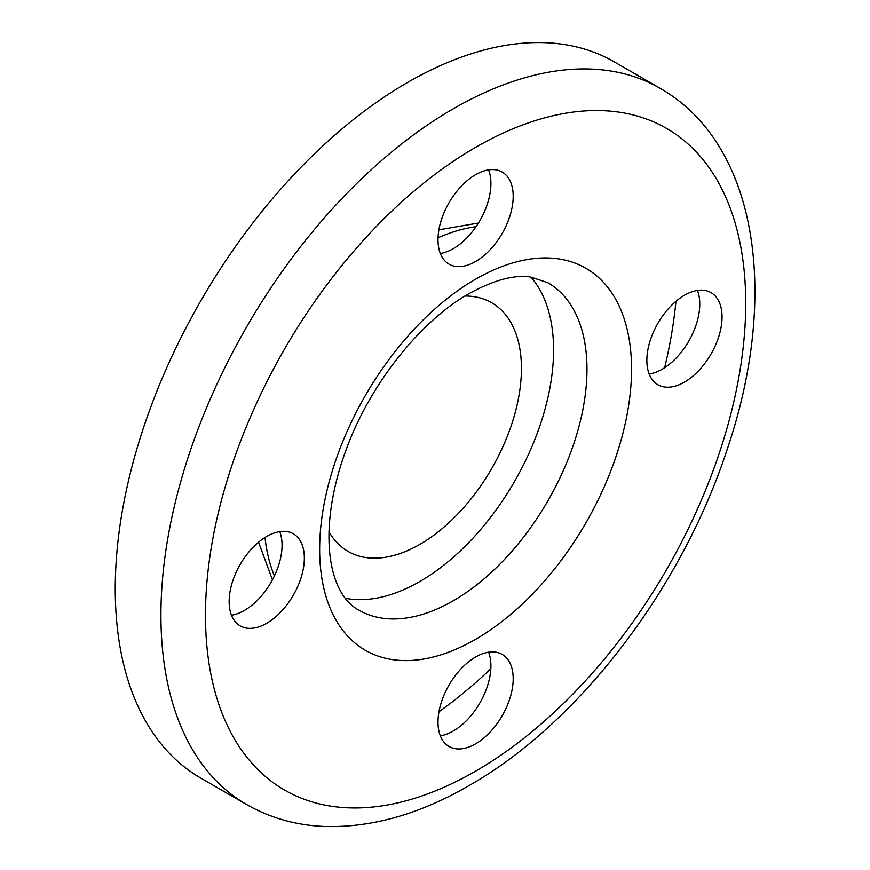 <?xml version="1.0" encoding="UTF-8"?>
<svg xmlns="http://www.w3.org/2000/svg" width="870" height="870" viewBox="0 0 870 870"><rect width="100%" height="100%" fill="white"/><g stroke="black" fill="none" stroke-linecap="round" stroke-linejoin="round"><path stroke-width="1.3" d="M722.046 316.974A53.168 30.7 120 0 0 711.04 292.635A53.168 30.7 120 0 0 670.063 306.882A53.168 30.7 120 0 0 646.856 360.387A53.168 30.7 120 0 0 657.872 384.725A53.168 30.7 120 0 0 698.838 370.479A53.168 30.7 120 0 0 722.046 316.974M697.446 290.449A53.168 30.7 -60 0 1 699.763 304.119A53.168 30.7 -60 0 1 649.172 374.056M475.596 174.685A53.168 30.7 120 0 0 440.862 221.535A53.168 30.7 120 0 0 449.018 264.143A53.168 30.7 120 0 0 475.596 261.511A53.168 30.7 120 0 0 510.331 214.651A53.168 30.7 120 0 0 502.186 172.053A53.168 30.7 120 0 0 475.596 174.685M488.592 169.857A53.168 30.7 -60 0 1 453.324 248.646A53.168 30.7 -60 0 1 440.318 253.475M229.147 601.551A53.168 30.7 120 0 0 240.163 625.889A53.168 30.7 120 0 0 281.13 611.643A53.168 30.7 120 0 0 304.337 558.138A53.168 30.7 120 0 0 293.331 533.799A53.168 30.7 120 0 0 252.354 548.046A53.168 30.7 120 0 0 229.147 601.551M279.738 531.603A53.168 30.7 -60 0 1 282.054 545.272A53.168 30.7 -60 0 1 231.463 615.221M475.596 743.839A53.168 30.7 120 0 0 510.331 696.99A53.168 30.7 120 0 0 502.186 654.381A53.168 30.7 120 0 0 475.596 657.013A53.168 30.7 120 0 0 440.862 703.863A53.168 30.7 120 0 0 449.018 746.471A53.168 30.7 120 0 0 475.596 743.839M488.592 652.195A53.168 30.7 -60 0 1 453.324 730.974A53.168 30.7 -60 0 1 440.318 735.803M438.98 711.747A382.006 220.556 120 0 0 490.832 668.758M664.647 367.705A382.006 220.556 120 0 0 675.946 301.303M660.069 88.283L614.405 61.922A413.511 238.739 120 0 0 407.649 82.4A413.511 238.739 120 0 0 137.514 446.788A413.511 238.739 120 0 0 200.894 778.15L246.569 804.511C270.44 818.148 296.735 825.478 325.434 826.5C372.175 827.642 420.058 814.005 469.071 785.588C578.854 723.318 681.884 588.131 727.2 449.322C779.335 296.181 758.412 144.398 660.069 88.283A413.511 238.739 120 0 0 453.324 108.772A413.511 238.739 120 0 0 183.178 473.16A413.511 238.739 120 0 0 246.569 804.511M345.521 598.288A189.029 109.141 120 0 0 419.905 581.454A189.029 109.141 120 0 0 537.823 431.705A189.029 109.141 120 0 0 530.961 277.095M328.947 531.7A143.583 82.9 120 0 0 443.069 527.883A143.583 82.9 120 0 0 521.434 368.488A143.583 82.9 120 0 0 465.004 296.039M265.013 537.475A220.534 127.324 120 0 0 274.409 575.929M475.596 147.356A382.006 220.556 120 0 0 205.483 615.21A382.006 220.556 120 0 0 475.596 771.168A382.006 220.556 120 0 0 745.721 303.315A382.006 220.556 120 0 0 475.596 147.356M475.596 279.194A220.534 127.324 120 0 0 319.649 549.296A220.534 127.324 120 0 0 475.596 639.33A220.534 127.324 120 0 0 631.544 369.228A220.534 127.324 120 0 0 475.596 279.194M358.799 610.109A189.029 109.141 120 0 0 453.324 600.746A189.029 109.141 120 0 0 576.81 434.163A189.029 109.141 120 0 0 547.839 282.696L530.667 277.051C514.453 274.507 493.921 280.02 469.071 293.614C421.352 320.367 371.044 382.68 346.989 447.419C317.691 524.817 325.891 592.481 358.799 610.109M476.042 226.7A220.534 127.324 120 0 0 438.045 237.782M272.44 579.822L258.542 542.206M438.904 229.81L478.435 223.046"/></g></svg>
